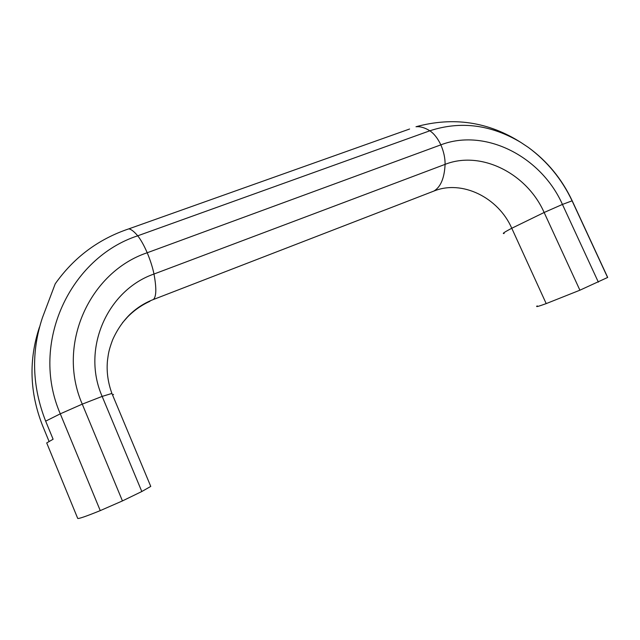 <?xml version="1.0" encoding="UTF-8"?>
<svg xmlns="http://www.w3.org/2000/svg" width="640" height="640" viewBox="0 0 640 640"><rect width="100%" height="100%" fill="white"/><g stroke="black" fill="none" stroke-linecap="round" stroke-linejoin="round"><path stroke-width="0.96" d="M537.208 305.872C535.24 307.28 538.24 306.528 546.2 303.608L579.904 290.2L607.688 277.432L572.2 200.808C561.952 179.032 547.312 161.216 528.28 147.368L520.984 142.512C491.064 124.632 460.688 120.72 429.848 130.784L137.72 235.808C140.792 239.64 143.96 245.288 147.216 252.752C150.376 260.368 152.632 267.464 153.984 274.032C156.6 288.168 156.4 296.656 153.392 299.512C144.552 302.944 136.672 307.968 129.752 314.584C122.688 321.616 116.96 330.08 112.56 339.984C108.536 350.984 108.456 353.488 107.488 360.432C106.408 371.328 107.888 382.328 111.912 393.44L102.152 396.408C81.112 348.592 107.688 290 153.984 274.032L445.096 164.36C444.424 178.024 440.72 186.912 433.976 191.032L153.392 299.512M504.176 233.472C501.784 233.912 504.312 232.176 511.768 228.256L544.136 212.488L562.432 204.424L598.352 282.136M607.6 277.496L572.088 200.832L562.432 204.424C541.184 156.432 485.08 127.808 440.856 144.856C443.744 151.568 445.16 158.064 445.096 164.36C480.88 150.176 526.864 173.272 544.136 212.488L579.904 290.2M433.976 191.032C461.992 179.6 498.32 197.448 511.768 228.256L546.2 303.608M125.712 229.92L128.832 228.856C98.48 239.056 73.944 257.368 55.232 283.8L42.416 317.72C31 352.072 32.08 386.544 45.664 421.144L53.104 439.224L46.712 442.944L77.728 518.432C78.808 518.872 86.32 516.264 100.256 510.616L122.44 500.92L141.808 491.52L150.76 486.416L111.912 393.44M49.032 441.36L42.512 425.496C29.608 392.616 28.6 359.8 39.488 327.04L39.528 327.152M515.88 139.368L500.448 131.608M149.944 301.28C141.416 305.2 133.944 310.456 127.536 317.032L122.4 322.856M45.664 421.144L60.288 413.832L82.264 404.136C56.12 344.392 89.96 271.872 147.216 252.752L440.856 144.856C437.736 138.336 434.064 133.648 429.848 130.784C424.872 127.68 420.256 126.336 415.992 126.744C453.456 116.544 488.456 121.8 520.984 142.512M100.256 510.616L60.288 413.832C29.464 342.976 70.384 257.656 137.72 235.808C134.152 231.576 131.192 229.256 128.832 228.856L409.6 129.016M46.904 443.408L46.712 442.944M122.44 500.92L82.264 404.136L102.152 396.408L141.808 491.52M77.464 517.792L77.728 518.432M528.28 147.368C547.24 161.384 561.84 179.2 572.088 200.832L572.448 201.344M113.536 394.384L112.624 395.152"/></g></svg>
